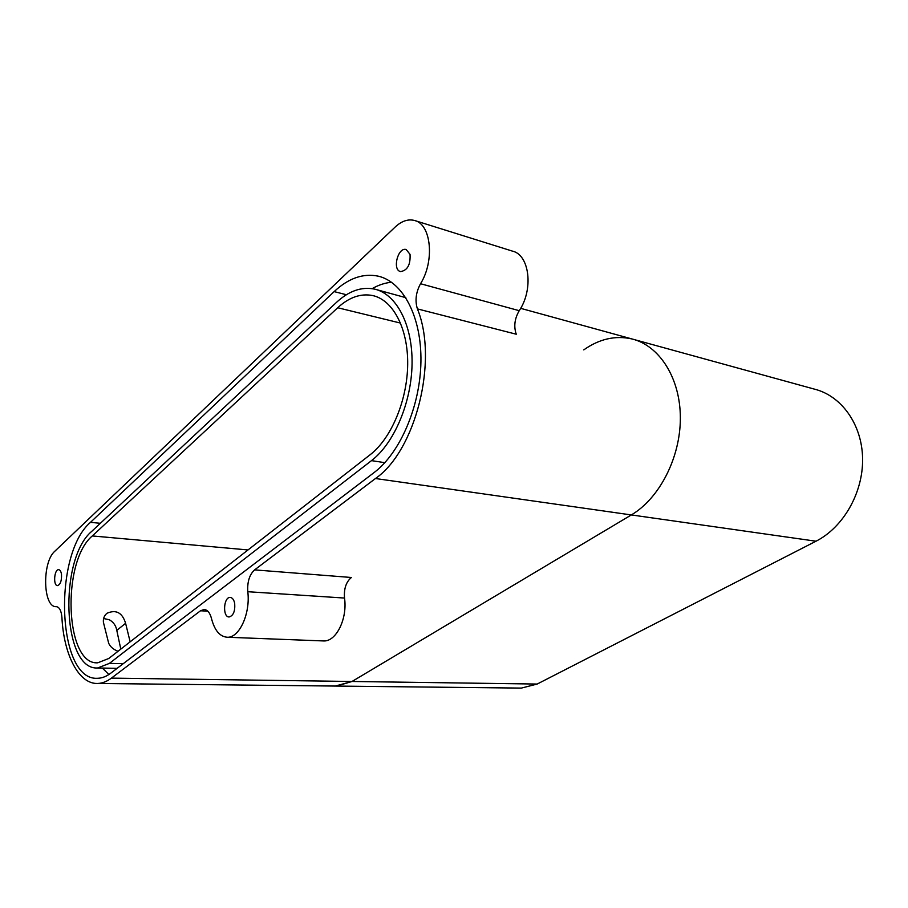 <?xml version="1.0" encoding="UTF-8"?>
<svg xmlns="http://www.w3.org/2000/svg" width="908" height="908" viewBox="0 0 908 908"><rect width="100%" height="100%" fill="white"/><g stroke="black" fill="none" stroke-linecap="round" stroke-linejoin="round"><path stroke-width="1.36" d="M336.698 686.073L97.599 683.463C102.207 683.349 106.803 681.567 111.4 678.128L537.173 684.053L521.362 688.094L336.698 686.073L352.009 681.477L631.332 514.938C659.31 498.481 680.433 457.791 680.353 417.975C680.364 378.137 659.412 345.539 631.911 338.934C659.412 345.539 680.364 378.137 680.353 417.975C680.433 457.791 659.31 498.481 631.332 514.938L352.009 681.477L335.279 686.062M111.4 678.128L200.509 610.778L204.062 609.495C207.512 609.79 209.986 612.809 211.507 618.575C214.583 630.424 219.838 636.644 227.25 637.246C239.281 638.086 250.563 613.57 247.793 591.71C247.192 581.903 249.462 574.628 254.603 569.884L375.458 478.527C415.467 451.049 438.632 360.601 417.408 308.89C414.865 300.741 415.898 292.353 420.529 283.727L519.228 310.684C533.722 289.47 529.568 254.773 512.43 251.119L415.228 220.701M420.529 283.727C434.955 260.755 431.175 223.856 414.389 220.44C407.998 218.862 401.563 221.075 395.094 227.102L54.832 551.224C41.87 562.131 42.892 607.634 56.239 606.658L56.41 606.669C59.497 607.157 61.335 610.8 61.937 617.61C63.764 654.702 78.746 684.235 97.599 683.463M118.017 651.286C113.364 649.436 110.254 646.78 108.688 643.284L103.41 622.32C103.035 618.586 104.227 615.567 106.985 613.263C116.122 609.302 122.33 612.639 125.599 623.297L130.139 641.82M374.448 296.008L372.643 295.543C392.982 299.89 408.157 328.378 407.681 364.494C407.295 400.587 391.144 438.564 370.192 454.704L108.767 658.493L97.746 662.806C64.979 665.258 61.426 561.496 92.321 535.936L248.02 549.942M120.798 649.106L116.792 630.379L125.599 623.297M103.614 618.518L109.357 619.767C113.523 622.184 115.997 625.714 116.792 630.379M322.885 640.923L323.645 640.946C336.153 641.786 347.605 618.688 344.518 598.054L247.793 591.71M336.516 302.353L91.708 531.384C58.509 559.067 62.357 670.603 97.678 667.97L109.425 663.385L371.497 460.628C394.072 443.376 411.585 402.516 412.062 363.563C412.641 324.587 396.308 293.851 374.448 289.084C361.498 286.519 348.865 290.946 336.516 302.353M372.643 295.543C360.737 293.227 349.092 297.291 337.708 307.744L92.321 535.936M90.494 522.338C52.698 554.3 57.125 681.272 97.599 678.287C101.991 678.197 106.372 676.494 110.742 673.203L374.13 472.535C399.951 453.149 420.234 406.5 420.926 361.804C421.732 317.062 403.084 281.786 378.205 276.157C363.121 273.081 348.434 278.234 334.144 291.616L90.494 522.338L100.357 523.292M234.695 603.48C233.923 599.7 232.437 597.691 230.223 597.441C223.516 596.817 222.381 617.304 229.145 616.963C233.379 615.681 235.229 611.186 234.695 603.48M61.506 574.48C61.063 571.472 60.121 569.872 58.668 569.679C54.208 569.134 52.982 585.842 57.51 585.615C60.405 584.559 61.744 580.848 61.506 574.48M410.041 254.353L406.16 249.518C397.874 246.863 392.04 270.051 400.576 271.583C407.454 270.459 410.609 264.727 410.041 254.353M405.819 297.676L376.389 289.584M254.603 569.884L351.373 577.488C346.084 581.937 343.803 588.793 344.518 598.054M102.343 668.05L108.892 674.508M391.518 282.24C384.981 282.865 378.522 284.998 372.144 288.642M519.228 310.684C514.598 318.674 513.61 326.517 516.266 334.223L417.408 308.89M520.647 308.334L631.911 338.934C615.363 335.256 599.325 338.9 583.765 349.886M537.173 684.053L816.008 541.213C843.18 527.469 863.145 492.953 862.6 458.733C862.146 424.49 841.455 395.763 814.408 389.123L634.34 339.603M521.362 688.094L519.887 688.082M384.844 462.671L371.497 460.628M337.708 307.744L400.576 323.1M375.458 478.527L816.008 541.213M346.402 294.725L334.144 291.616M123.238 663.68L109.425 663.385M207.762 611.152L200.509 610.778M227.25 637.246L323.645 640.946M97.678 667.97L117.121 668.345M378.205 276.157L380.407 276.758"/></g></svg>
